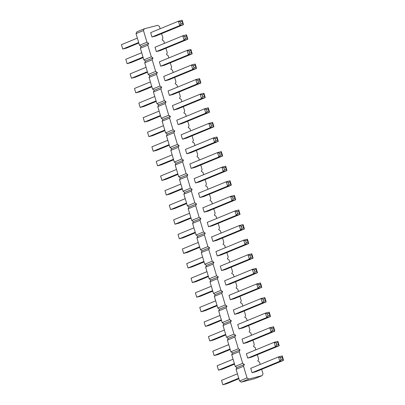 <?xml version="1.0" encoding="UTF-8"?>
<svg xmlns="http://www.w3.org/2000/svg" width="405" height="405" viewBox="0 0 405 405"><rect width="100%" height="100%" fill="white"/><g stroke="black" fill="none" stroke-linecap="round" stroke-linejoin="round"><path stroke-width="0.61" d="M260.212 364.434L259.534 362.151L257.838 361.017L258.663 359.235L257.322 354.74M144.302 28.775L136.844 31.843L136.019 33.625L139.502 45.304L141.193 46.438L148.65 43.37L146.959 42.231L143.476 30.557L144.302 28.775L157.763 25.323L159.459 26.457L160.137 28.74M141.193 46.438L140.373 48.22L143.851 59.899L145.547 61.033L144.722 62.815L148.205 74.495L149.896 75.629L149.075 77.416L152.553 89.09L154.249 90.229L153.424 92.011L156.907 103.685L158.598 104.824L157.778 106.606L161.256 118.28L162.952 119.419L162.127 121.201L165.61 132.875L167.3 134.014L166.48 135.797L169.958 147.471L171.654 148.61L170.829 150.392L174.312 162.066L176.003 163.205L175.183 164.987L178.661 176.661L180.357 177.8L179.531 179.582L183.014 191.256L184.705 192.395L183.885 194.177L187.363 205.851L189.059 206.99L188.234 208.772L191.717 220.447L193.408 221.586L192.583 223.368L196.066 235.042L197.761 236.181L196.936 237.963L200.419 249.642L202.11 250.776L201.285 252.558L204.768 264.237L206.459 265.371L205.639 267.153L209.117 278.832L210.813 279.966L209.987 281.748L213.47 293.428L215.161 294.562L214.341 296.344L217.819 308.023L219.515 309.157L218.69 310.939L222.173 322.618L223.864 323.752L223.044 325.534L226.522 337.213L228.218 338.347L227.392 340.129L230.875 351.808L232.566 352.942L231.746 354.724L235.224 366.403L236.92 367.537L236.095 369.325L239.578 380.999L241.269 382.138L254.735 378.68L262.192 375.612L263.012 373.83L261.676 369.335M255.864 349.839L255.18 347.556L253.489 346.422L254.31 344.64L252.973 340.144M140.373 48.22L147.83 45.152L148.65 43.37M147.83 45.152L151.308 56.827L153.004 57.966L152.179 59.748L155.662 71.422L157.353 72.561L156.532 74.343L160.01 86.017L161.706 87.156L160.881 88.938L164.364 100.617L166.055 101.751L165.235 103.533L168.713 115.212L170.409 116.346L169.584 118.128L173.067 129.808L174.757 130.942L173.937 132.724L177.415 144.403L179.111 145.537L178.286 147.319L181.769 158.998L183.46 160.132L182.635 161.914L186.118 173.593L187.814 174.727L186.988 176.509L190.471 188.188L192.162 189.322L191.337 191.104L194.82 202.784L196.516 203.917L195.691 205.7L199.169 217.379L200.865 218.513L200.04 220.3L203.523 231.974L205.214 233.113L204.393 234.895L207.871 246.569L209.567 247.708L208.742 249.49L212.225 261.164L213.916 262.303L213.096 264.085L216.574 275.759L218.27 276.899L217.444 278.68L220.927 290.355L222.618 291.494L221.798 293.276L225.276 304.95L226.972 306.089L226.147 307.871L229.63 319.545L231.321 320.684L230.501 322.466L233.979 334.14L235.675 335.279L234.849 337.061L238.332 348.735L240.023 349.874L239.203 351.656L242.681 363.331L244.377 364.47L243.552 366.252L247.035 377.926L248.726 379.065L262.192 375.612M251.51 335.244L250.832 332.961L249.136 331.827L249.961 330.045L248.619 325.549M247.161 320.649L246.478 318.365L244.787 317.231L245.607 315.449L244.271 310.954M242.808 306.053L242.129 303.77L240.433 302.636L241.258 300.854L239.917 296.359M238.459 291.458L237.775 289.175L236.085 288.041L236.91 286.259L235.568 281.764M234.105 276.863L233.427 274.58L231.731 273.446L232.556 271.659L231.215 267.168M229.756 262.268L229.073 259.985L227.382 258.846L228.207 257.064L226.866 252.573M225.403 247.673L224.724 245.389L223.028 244.25L223.854 242.468L222.517 237.978M221.054 233.077L220.376 230.794L218.68 229.655L219.505 227.873L218.163 223.383M216.7 218.482L216.022 216.199L214.331 215.06L215.151 213.278L213.815 208.788M212.352 203.887L211.673 201.604L209.977 200.465L210.802 198.683L209.461 194.192M208.003 189.292L207.319 187.009L205.629 185.87L206.449 184.088L205.112 179.597M203.649 174.697L202.971 172.414L201.275 171.274L202.1 169.493L200.758 165.002M199.3 160.102L198.617 157.818L196.926 156.679L197.746 154.897L196.41 150.407M194.947 145.506L194.268 143.223L192.572 142.084L193.398 140.302L192.056 135.812M190.598 130.906L189.915 128.628L188.224 127.489L189.044 125.707L187.707 121.211M186.244 116.311L185.566 114.033L183.87 112.894L184.695 111.112L183.354 106.616M181.896 101.716L181.212 99.433L179.521 98.299L180.341 96.517L179.005 92.021M177.542 87.121L176.863 84.837L175.168 83.703L175.993 81.921L174.651 77.426M173.193 72.525L172.51 70.242L170.819 69.108L171.639 67.326L170.302 62.831M168.839 57.93L168.161 55.647L166.465 54.513L167.29 52.731L165.949 48.236M164.491 43.335L163.807 41.052L162.116 39.918L162.937 38.136L161.6 33.64M186.204 138.216L182.432 139.188L181.126 134.809L208.864 123.388L210.17 127.767L213.946 126.795L212.64 122.416L208.864 123.388L210.818 124.051L211.425 126.092L213.187 125.641L213.946 126.795L186.204 138.216M186.781 153.784L185.475 149.404L213.217 137.983L214.518 142.363L218.295 141.391L216.989 137.011L213.217 137.983L215.166 138.647L215.774 140.687L217.536 140.236L218.295 141.391L190.558 152.817L186.781 153.784L214.518 142.363L215.774 140.687M191.135 168.379L189.829 164L217.566 152.579L218.872 156.958L222.649 155.986L221.343 151.607L217.566 152.579L219.52 153.242L220.128 155.282L221.889 154.831L222.649 155.986L194.906 167.412L191.135 168.379L218.872 156.958L220.128 155.282M203.609 196.602L199.837 197.569L198.531 193.19L226.268 181.769L227.575 186.148L231.351 185.176L230.045 180.802L226.268 181.769L228.218 182.432L228.83 184.477L230.592 184.022L231.351 185.176L203.609 196.602M195.483 182.974L194.177 178.595L221.92 167.174L223.221 171.553L226.997 170.581L225.691 166.202L221.92 167.174L223.869 167.837L224.476 169.877L226.238 169.427L226.997 170.581L199.26 182.007L195.483 182.974L223.221 171.553L224.476 169.877M204.186 212.164L202.88 207.785L230.617 196.364L231.923 200.743L235.7 199.776L234.394 195.397L230.617 196.364L232.571 197.027L233.179 199.073L234.94 198.617L235.7 199.776L207.962 211.197L204.186 212.164L231.923 200.743L233.179 199.073M212.311 225.793L208.54 226.76L207.233 222.38L234.971 210.959L236.277 215.339L240.049 214.372L238.748 209.993L234.971 210.959L236.92 211.623L237.532 213.668L239.294 213.212L240.049 214.372L212.311 225.793M247.121 342.554L243.344 343.521L242.043 339.142L269.781 327.721L271.087 332.1L274.858 331.133L273.552 326.754L269.781 327.721L271.73 328.384L272.342 330.429L274.104 329.979L274.858 331.133L247.121 342.554M238.996 328.926L237.689 324.547L265.427 313.126L266.733 317.505L270.51 316.538L269.203 312.159L265.427 313.126L267.381 313.789L267.988 315.834L269.75 315.384L270.51 316.538L242.772 327.959L238.996 328.926L266.733 317.505L267.988 315.834M230.293 299.735L228.987 295.356L256.724 283.935L258.031 288.314L261.807 287.348L260.501 282.968L256.724 283.935L258.679 284.599L259.286 286.644L261.048 286.193L261.807 287.348L234.07 298.768L230.293 299.735L258.031 288.314L259.286 286.644M238.418 313.364L234.642 314.331L233.341 309.952L261.078 298.531L262.384 302.91L266.156 301.943L264.85 297.564L261.078 298.531L263.027 299.194L263.64 301.239L265.402 300.788L266.156 301.943L238.418 313.364M225.367 269.578L221.591 270.545L220.285 266.166L248.022 254.745L249.328 259.124L253.105 258.157L251.799 253.778L248.022 254.745L249.976 255.408L250.584 257.453L252.345 257.003L253.105 258.157L225.367 269.578M229.716 284.173L225.939 285.14L224.638 280.761L252.376 269.34L253.682 273.719L257.453 272.752L256.152 268.373L252.376 269.34L254.325 270.003L254.937 272.049L256.699 271.598L257.453 272.752L229.716 284.173M212.888 241.355L211.582 236.976L239.32 225.555L240.626 229.934L244.402 228.967L243.096 224.588L239.32 225.555L241.274 226.218L241.881 228.263L243.643 227.807L244.402 228.967L216.665 240.388L212.888 241.355L240.626 229.934L241.881 228.263M221.014 254.983L217.242 255.95L215.936 251.571L243.673 240.15L244.979 244.529L248.751 243.562L247.45 239.183L243.673 240.15L245.622 240.813L246.235 242.858L247.997 242.403L248.751 243.562L221.014 254.983M251.475 357.149L247.698 358.116L246.392 353.742L274.129 342.316L275.435 346.695L279.212 345.728L277.906 341.349L274.129 342.316L276.083 342.979L276.691 345.025L278.453 344.574L279.212 345.728L251.475 357.149M155.748 36.05L151.971 37.017L150.67 32.638L178.408 21.217L179.714 25.596L183.485 24.629L182.179 20.25L178.408 21.217L180.357 21.88L180.969 23.925L182.731 23.475L183.485 24.629L155.748 36.05M160.102 50.645L156.325 51.612L155.019 47.238L182.756 35.812L184.062 40.191L187.839 39.224L186.533 34.845L182.756 35.812L184.71 36.475L185.318 38.521L187.08 38.07L187.839 39.224L160.102 50.645M160.674 66.207L159.373 61.833L187.11 50.407L188.416 54.786L192.188 53.819L190.882 49.44L187.11 50.407L189.059 51.07L189.672 53.116L191.428 52.665L192.188 53.819L164.45 65.24L160.674 66.207L188.416 54.786L189.672 53.116M177.501 109.026L173.73 109.998L172.424 105.619L200.161 94.198L201.467 98.572L205.244 97.605L203.938 93.226L200.161 94.198L202.115 94.861L202.723 96.901L204.484 96.451L205.244 97.605L177.501 109.026M173.153 94.431L169.376 95.403L168.07 91.024L195.812 79.598L197.119 83.977L200.89 83.01L199.584 78.631L195.812 79.598L197.761 80.266L198.369 82.306L200.131 81.856L200.89 83.01L173.153 94.431M165.027 80.808L163.721 76.429L191.459 65.002L192.765 69.382L196.541 68.415L195.235 64.036L191.459 65.002L193.413 65.671L194.02 67.711L195.782 67.26L196.541 68.415L168.804 79.836L165.027 80.808L192.765 69.382L194.02 67.711M181.855 123.621L178.078 124.593L176.772 120.214L204.515 108.793L205.816 113.167L209.593 112.2L208.286 107.821L204.515 108.793L206.464 109.456L207.071 111.496L208.833 111.046L209.593 112.2L181.855 123.621M255.823 371.744L252.047 372.716L250.741 368.337L278.483 356.911L279.789 361.29L283.561 360.323L282.255 355.944L278.483 356.911L280.432 357.58L281.04 359.62L282.801 359.169L283.561 360.323L255.823 371.744M136.019 33.625L143.476 30.557M139.502 45.304L146.959 42.231M143.851 59.899L151.308 56.827M145.547 61.033L153.004 57.966M144.722 62.815L152.179 59.748M148.205 74.495L155.662 71.422M149.896 75.629L157.353 72.561M149.075 77.416L156.532 74.343M152.553 89.09L160.01 86.017M154.249 90.229L161.706 87.156M153.424 92.011L160.881 88.938M156.907 103.685L164.364 100.617M158.598 104.824L166.055 101.751M157.778 106.606L165.235 103.533M161.256 118.28L168.713 115.212M162.952 119.419L170.409 116.346M162.127 121.201L169.584 118.128M165.61 132.875L173.067 129.808M167.3 134.014L174.757 130.942M166.48 135.797L173.937 132.724M169.958 147.471L177.415 144.403M171.654 148.61L179.111 145.537M170.829 150.392L178.286 147.319M174.312 162.066L181.769 158.998M176.003 163.205L183.46 160.132M175.183 164.987L182.635 161.914M178.661 176.661L186.118 173.593M180.357 177.8L187.814 174.727M179.531 179.582L186.988 176.509M183.014 191.256L190.471 188.188M184.705 192.395L192.162 189.322M183.885 194.177L191.337 191.104M187.363 205.851L194.82 202.784M189.059 206.99L196.516 203.917M188.234 208.772L195.691 205.7M191.717 220.447L199.169 217.379M193.408 221.586L200.865 218.513M192.583 223.368L200.04 220.3M196.066 235.042L203.523 231.974M197.761 236.181L205.214 233.113M196.936 237.963L204.393 234.895M200.419 249.642L207.871 246.569M202.11 250.776L209.567 247.708M201.285 252.558L208.742 249.49M204.768 264.237L212.225 261.164M206.459 265.371L213.916 262.303M205.639 267.153L213.096 264.085M209.117 278.832L216.574 275.759M210.813 279.966L218.27 276.899M209.987 281.748L217.444 278.68M213.47 293.428L220.927 290.355M215.161 294.562L222.618 291.494M214.341 296.344L221.798 293.276M217.819 308.023L225.276 304.95M219.515 309.157L226.972 306.089M218.69 310.939L226.147 307.871M222.173 322.618L229.63 319.545M223.864 323.752L231.321 320.684M223.044 325.534L230.501 322.466M226.522 337.213L233.979 334.14M228.218 338.347L235.675 335.279M227.392 340.129L234.849 337.061M230.875 351.808L238.332 348.735M232.566 352.942L240.023 349.874M231.746 354.724L239.203 351.656M235.224 366.403L242.681 363.331M236.92 367.537L244.377 364.47M236.095 369.325L243.552 366.252M239.578 380.999L247.035 377.926M241.269 382.138L248.726 379.065M167.817 140.287L151.895 146.843L153.201 151.222L156.978 150.255L169.28 145.187M153.201 151.222L169.123 144.666M172.171 154.882L156.249 161.438L157.55 165.817L161.327 164.85L173.629 159.783M157.55 165.817L173.477 159.261M176.519 169.477L160.598 176.033L161.904 180.412L165.68 179.445L177.982 174.378M161.904 180.412L177.825 173.856M185.222 198.668L169.3 205.224L170.606 209.603L186.528 203.047M170.606 209.603L174.383 208.636L186.685 203.568M180.873 184.072L164.951 190.628L166.252 195.007L170.029 194.041L182.331 188.973M166.252 195.007L182.174 188.452M189.575 213.263L173.649 219.824L174.955 224.198L178.732 223.231L191.033 218.168M174.955 224.198L190.876 217.642M193.924 227.863L178.003 234.419L179.309 238.798L195.23 232.237M179.309 238.798L183.08 237.826L195.387 232.764M228.734 344.625L212.812 351.181L214.118 355.56L230.04 349.004M214.118 355.56L217.89 354.593L230.192 349.525M224.38 330.029L208.459 336.585L209.765 340.964L213.541 339.998L225.843 334.93M209.765 340.964L225.686 334.408M215.678 300.839L199.756 307.395L201.062 311.774L204.839 310.802L217.141 305.74M201.062 311.774L216.984 305.218M220.031 315.434L204.11 321.99L205.416 326.369L221.338 319.813M205.416 326.369L209.188 325.402L221.489 320.335M206.975 271.649L191.054 278.205L192.36 282.584L208.281 276.028M192.36 282.584L196.136 281.612L208.438 276.549M212.792 291.144L200.485 296.207L196.714 297.179L195.407 292.8L211.329 286.244M196.714 297.179L212.635 290.623M198.278 242.458L182.351 249.014L183.657 253.393L187.434 252.421L199.736 247.359M183.657 253.393L199.579 246.832M202.627 257.053L186.705 263.609L188.011 267.988L191.783 267.017L204.09 261.954M188.011 267.988L203.933 261.433M234.546 364.12L222.244 369.188L218.467 370.155L217.161 365.776L233.083 359.22M218.467 370.155L234.389 363.599M138.819 43.021L126.517 48.089L122.745 49.056L121.439 44.677L137.361 38.121M122.745 49.056L138.667 42.5M143.173 57.616L130.871 62.684L127.094 63.651L125.788 59.272L141.709 52.716M127.094 63.651L143.016 57.095M146.063 67.311L130.142 73.867L131.448 78.246L135.219 77.279L147.521 72.211M131.448 78.246L147.369 71.69M159.114 111.097L143.193 117.653L144.499 122.032L160.421 115.476M144.499 122.032L148.276 121.065L160.577 115.997M154.766 96.501L138.844 103.057L140.15 107.436L156.072 100.88M140.15 107.436L143.922 106.469L156.224 101.402M150.412 81.906L134.49 88.462L135.797 92.841L139.573 91.874L151.875 86.807M135.797 92.841L151.718 86.285M164.926 130.592L152.624 135.66L148.848 136.627L147.547 132.248L163.468 125.692M148.848 136.627L164.774 130.071M237.436 373.815L221.515 380.371L222.821 384.75L238.742 378.194M222.821 384.75L226.592 383.783L238.894 378.716M182.432 139.188L210.17 127.767L211.425 126.092M199.837 197.569L227.575 186.148L228.83 184.477M208.54 226.76L236.277 215.339L237.532 213.668M243.344 343.521L271.087 332.1L272.342 330.429M234.642 314.331L262.384 302.91L263.64 301.239M221.591 270.545L249.328 259.124L250.584 257.453M225.939 285.14L253.682 273.719L254.937 272.049M217.242 255.95L244.979 244.529L246.235 242.858M247.698 358.116L275.435 346.695L276.691 345.025M151.971 37.017L179.714 25.596L180.969 23.925M156.325 51.612L184.062 40.191L185.318 38.521M173.73 109.998L201.467 98.572L202.723 96.901M169.376 95.403L197.119 83.977L198.369 82.306M178.078 124.593L205.816 113.167L207.071 111.496M252.047 372.716L279.789 361.29L281.04 359.62M212.64 122.416L212.579 123.596L210.818 124.051M213.187 125.641L212.579 123.596M217.536 140.236L216.928 138.196L215.166 138.647M216.989 137.011L216.928 138.196M221.889 154.831L221.277 152.791L219.52 153.242M221.343 151.607L221.277 152.791M230.592 184.022L229.979 181.982L228.218 182.432M230.045 180.802L229.979 181.982M226.238 169.427L225.631 167.386L223.869 167.837M225.691 166.202L225.631 167.386M234.94 198.617L234.333 196.577L232.571 197.027M234.394 195.397L234.333 196.577M239.294 213.212L238.682 211.172L236.92 211.623M238.748 209.993L238.682 211.172M274.104 329.979L273.491 327.934L271.73 328.384M273.552 326.754L273.491 327.934M269.75 315.384L269.143 313.338L267.381 313.789M269.203 312.159L269.143 313.338M261.048 286.193L260.44 284.148L258.679 284.599M260.501 282.968L260.44 284.148M265.402 300.788L264.789 298.743L263.027 299.194M264.85 297.564L264.789 298.743M252.345 257.003L251.738 254.958L249.976 255.408M251.799 253.778L251.738 254.958M256.699 271.598L256.087 269.553L254.325 270.003M256.152 268.373L256.087 269.553M243.643 227.807L243.035 225.767L241.274 226.218M243.096 224.588L243.035 225.767M247.45 239.183L247.384 240.362L245.622 240.813M247.997 242.403L247.384 240.362M278.453 344.574L277.845 342.529L276.083 342.979M277.906 341.349L277.845 342.529M182.731 23.475L182.118 21.43L180.357 21.88M182.179 20.25L182.118 21.43M187.08 38.07L186.472 36.025L184.71 36.475M186.533 34.845L186.472 36.025M191.428 52.665L190.821 50.62L189.059 51.07M190.882 49.44L190.821 50.62M204.484 96.451L203.877 94.405L202.115 94.861M203.938 93.226L203.877 94.405M200.131 81.856L199.523 79.81L197.761 80.266M199.584 78.631L199.523 79.81M195.782 67.26L195.175 65.215L193.413 65.671M195.235 64.036L195.175 65.215M208.833 111.046L208.226 109.001L206.464 109.456M208.286 107.821L208.226 109.001M282.801 359.169L282.194 357.124L280.432 357.58M282.255 355.944L282.194 357.124"/></g></svg>
